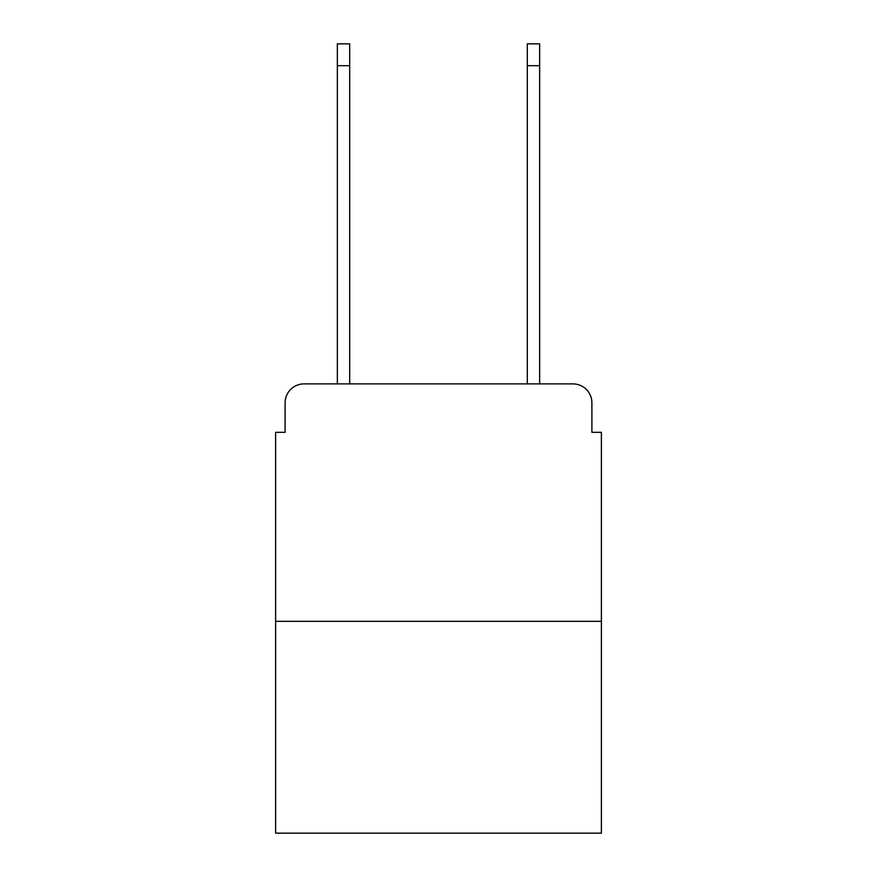 <?xml version="1.0" encoding="UTF-8"?>
<svg xmlns="http://www.w3.org/2000/svg" width="877" height="877" viewBox="0 0 877 877"><rect width="100%" height="100%" fill="white"/><g stroke="black" fill="none" stroke-linecap="round" stroke-linejoin="round"><path stroke-width="1.32" d="M285.102 402.883L285.102 432.328L285.102 402.883A18.998 18.998 0 0 1 304.1 383.885L337.349 383.885L337.349 43.85L349.693 43.85L349.693 383.885L364.415 383.885M601.392 621.344L275.608 621.344L275.608 833.15L601.392 833.15L601.392 432.328L591.898 432.328L591.898 402.883A18.998 18.998 0 0 0 572.9 383.885L304.1 383.885M275.608 621.344L275.608 432.328L285.102 432.328M512.585 383.885L527.307 383.885L527.307 43.85L539.651 43.85L539.651 383.885L572.9 383.885M591.898 432.328L591.898 402.883M337.349 65.698L349.693 65.698M539.651 65.698L527.307 65.698"/></g></svg>
